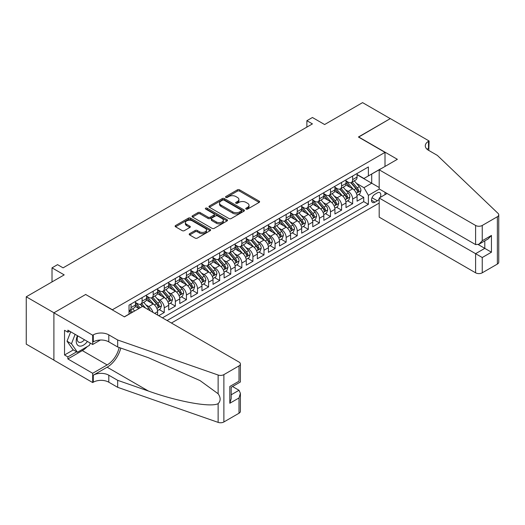 <?xml version="1.0" encoding="UTF-8"?>
<svg xmlns="http://www.w3.org/2000/svg" width="525" height="525" viewBox="0 0 525 525"><rect width="100%" height="100%" fill="white"/><g stroke="black" fill="none" stroke-linecap="round" stroke-linejoin="round"><path stroke-width="0.79" d="M246.081 209.068A1.076 0.623 0 0 0 247.603 209.068L259.16 202.401A1.536 0.886 0 0 0 259.613 201.771A1.536 0.886 0 0 0 259.16 201.141L239.577 189.84A1.536 0.886 0 0 0 237.405 189.84L225.848 196.514A1.076 0.623 0 0 0 225.533 196.954A1.076 0.623 0 0 0 225.848 197.393A1.076 0.623 0 0 0 227.371 197.393L228.867 196.527A4.922 2.842 0 0 1 235.83 196.527L237.457 197.472A4.922 2.842 0 0 1 238.901 199.48A4.922 2.842 0 0 1 237.457 201.488L235.961 202.355A1.076 0.623 0 0 0 235.646 202.794A1.076 0.623 0 0 0 235.961 203.234A1.076 0.623 0 0 0 237.484 203.234L238.98 202.368A4.922 2.842 0 0 1 245.943 202.368L247.577 203.306A4.922 2.842 0 0 1 249.014 205.321A4.922 2.842 0 0 1 247.577 207.329L246.081 208.189A1.076 0.623 0 0 0 245.766 208.628A1.076 0.623 0 0 0 246.081 209.068L246.081 208.189M189.656 233.671A1.536 0.886 0 0 0 189.203 234.301A1.536 0.886 0 0 0 189.656 234.931L195.149 238.101A1.536 0.886 0 0 0 197.321 238.101L210.157 230.692A1.536 0.886 0 0 0 210.61 230.062A1.536 0.886 0 0 0 210.157 229.432L190.582 218.131A1.536 0.886 0 0 0 188.403 218.131L175.567 225.54A1.536 0.886 0 0 0 175.12 226.17A1.536 0.886 0 0 0 175.567 226.793L182.201 230.626A1.536 0.886 0 0 0 184.38 230.626L189.873 227.456A1.536 0.886 0 0 0 190.326 226.826A1.536 0.886 0 0 0 189.873 226.196L186.585 224.3A4.115 2.376 0 0 1 185.377 222.62A4.115 2.376 0 0 1 187.917 220.428A4.115 2.376 0 0 1 192.399 220.94L205.288 228.382A4.115 2.376 0 0 1 206.496 230.062A4.115 2.376 0 0 1 203.956 232.253A4.115 2.376 0 0 1 199.474 231.742L197.321 230.501A1.536 0.886 0 0 0 195.149 230.501L189.656 233.671L189.656 234.931M85.811 294.591L112.409 309.75L385.009 152.368L358.411 137.012L390.272 118.617L362.572 102.624L324.614 124.537L312.428 117.502L306.882 120.697L312.428 123.9L63.098 267.848L57.553 264.646L52.014 267.848L52.014 281.925M85.811 294.4L53.95 312.795L26.25 296.796L64.201 274.883L52.014 267.848M228.972 218.571A1.536 0.886 0 0 0 231.151 218.571L243.987 211.162A1.536 0.886 0 0 0 244.433 210.532A1.536 0.886 0 0 0 243.987 209.902L224.405 198.601A1.536 0.886 0 0 0 222.232 198.601L209.396 206.01A1.536 0.886 0 0 0 208.943 206.64A1.536 0.886 0 0 0 209.396 207.263L228.972 218.571M206.076 209.304A1.076 0.623 0 0 1 207.165 209.455L227.049 220.933L214.239 228.336A1.536 0.886 0 0 1 212.061 228.336L192.485 217.028L192.485 215.775A1.536 0.886 0 0 0 192.032 216.405A1.536 0.886 0 0 0 192.485 217.028M192.485 215.775L197.977 212.605A1.536 0.886 0 0 1 200.15 212.605L208.09 217.186A1.536 0.886 0 0 0 210.269 217.186L213.911 215.086A1.536 0.886 0 0 0 214.364 214.456A1.536 0.886 0 0 0 213.911 213.826L205.643 209.055A1.076 0.623 0 0 1 205.327 208.615A1.076 0.623 0 0 1 205.99 208.044A1.076 0.623 0 0 1 207.165 208.176L227.069 219.667A1.536 0.886 0 0 1 227.522 220.297A1.536 0.886 0 0 1 227.069 220.927L227.069 219.667M53.898 360.104L26.25 344.144L26.25 296.796M158.727 315.702L164.266 312.506L159.226 309.592M157.054 298.548L159.836 300.156A6.267 3.616 60 0 1 164.266 307.834L168.702 305.274L168.702 309.947L175.35 306.108L170.31 303.194M168.138 292.156L170.914 293.757A6.267 3.616 60 0 1 175.35 301.435L179.78 298.876L179.78 303.548L186.427 299.709L181.387 296.796M179.215 285.757L181.998 287.359A6.267 3.616 60 0 1 186.427 295.037L190.864 292.478L190.864 297.15L197.512 293.311L192.472 290.397M190.299 279.359L193.082 280.96A6.267 3.616 60 0 1 197.512 288.638L201.948 286.079L201.948 290.752L208.596 286.912L203.549 284.005M201.377 272.961L204.159 274.568A6.267 3.616 60 0 1 208.596 282.24L213.025 279.687L213.025 284.353L219.673 280.514L214.633 277.607M212.461 266.562L215.243 268.17A6.267 3.616 60 0 1 219.673 275.848L224.109 273.289L224.109 277.955L230.757 274.116L225.717 271.208M223.538 260.164L226.321 261.772A6.267 3.616 60 0 1 230.757 269.45L235.187 266.89L235.187 271.556L241.835 267.717L236.795 264.81M234.623 253.765L237.405 255.373A6.267 3.616 60 0 1 241.835 263.051L246.271 260.492L246.271 265.164L252.919 261.325L247.879 258.412M245.707 247.367L248.489 248.975A6.267 3.616 60 0 1 252.919 256.653L257.348 254.093L257.348 258.766L264.003 254.927L258.956 252.013M256.784 240.968L259.567 242.576A6.267 3.616 60 0 1 264.003 250.254L268.433 247.695L268.433 252.368L275.08 248.528L270.04 245.615M267.868 234.57L270.651 236.178A6.267 3.616 60 0 1 275.08 243.856L279.517 241.297L279.517 245.969L286.164 242.13L281.118 239.216M278.946 228.178L281.728 229.779A6.267 3.616 60 0 1 286.164 237.457L290.594 234.898L290.594 239.571L297.242 235.732L292.202 232.818M290.03 221.78L292.812 223.381A6.267 3.616 60 0 1 297.242 231.059L301.678 228.5L301.678 233.172L308.326 229.333L303.286 226.426M301.114 215.381L303.89 216.989A6.267 3.616 60 0 1 308.326 224.661L312.756 222.101L312.756 226.774L319.403 222.935L314.363 220.027M312.191 208.983L314.974 210.591A6.267 3.616 60 0 1 319.403 218.269L323.84 215.709L323.84 220.375L330.488 216.536L325.447 213.629M323.275 202.584L326.058 204.192A6.267 3.616 60 0 1 330.488 211.87L334.924 209.311L334.924 213.977L341.572 210.138L336.525 207.231M334.353 196.186L337.135 197.794A6.267 3.616 60 0 1 341.572 205.472L346.001 202.912L346.001 207.578L352.649 203.746L352.649 199.073A6.267 3.616 -120 0 0 348.219 191.395L345.437 189.787M347.609 200.832L352.649 203.746M138.889 308.536L135.253 306.436M157.618 315.066L157.618 311.673A6.267 3.616 -120 0 0 153.188 303.995L146.331 300.037M152.926 312.355A6.267 3.616 60 0 0 148.752 306.554L145.97 304.946M168.702 305.274A6.267 3.616 -120 0 0 164.266 297.596L157.415 293.639M179.78 298.876A6.267 3.616 -120 0 0 175.35 291.198L168.499 287.241M190.864 292.478A6.267 3.616 -120 0 0 186.427 284.799L179.576 280.849M201.948 286.079A6.267 3.616 -120 0 0 197.512 278.408L190.66 274.45M213.025 279.687A6.267 3.616 -120 0 0 208.596 272.009L201.738 268.052M224.109 273.289A6.267 3.616 -120 0 0 219.673 265.611L212.822 261.653M235.187 266.89A6.267 3.616 -120 0 0 230.757 259.212L223.906 255.255M246.271 260.492A6.267 3.616 -120 0 0 241.835 252.814L234.983 248.857M257.348 254.093A6.267 3.616 -120 0 0 252.919 246.415L246.067 242.458M268.433 247.695A6.267 3.616 -120 0 0 264.003 240.017L257.145 236.06M279.517 241.297A6.267 3.616 -120 0 0 275.08 233.618L268.229 229.661M290.594 234.898A6.267 3.616 -120 0 0 286.164 227.22L279.307 223.263M301.678 228.5A6.267 3.616 -120 0 0 297.242 220.822L290.391 216.871M312.756 222.101A6.267 3.616 -120 0 0 308.326 214.43L301.475 210.473M323.84 215.709A6.267 3.616 -120 0 0 319.403 208.031L312.552 204.074M334.924 209.311A6.267 3.616 -120 0 0 330.488 201.633L323.636 197.676M346.001 202.912A6.267 3.616 -120 0 0 341.572 195.234L334.714 191.277M380.198 197.433A4.856 2.802 120 0 0 379.792 192.629A4.856 2.802 120 0 0 377.363 192.865L374.922 194.276A4.856 2.802 120 0 0 371.752 198.555A4.856 2.802 120 0 0 372.494 202.447A4.856 2.802 120 0 0 374.922 202.21L377.363 200.799A4.856 2.802 120 0 0 379.188 199.139M171.419 323.026L379.188 203.07M385.009 152.368L385.009 166.445M385.009 192.288L385.009 194.657M167.094 320.532L368.386 204.317L368.386 195.359L363.956 187.688L356.514 183.389M124.32 316.824L129.032 314.101L129.032 305.15L368.386 166.957L368.386 175.914L380.572 169.004M379.358 189.026L368.386 195.359M135.457 302.459L137.675 303.739A6.267 3.616 60 0 0 140.805 304.047L145.241 301.488A6.267 3.616 -120 0 0 146.541 298.62L146.541 295.037M146.541 296.061L148.752 297.34A6.267 3.616 60 0 0 151.889 297.655L156.319 295.096A6.267 3.616 -120 0 0 157.618 292.222L157.618 288.638M157.618 289.662L159.836 290.942A6.267 3.616 60 0 0 162.967 291.257L167.403 288.697A6.267 3.616 -120 0 0 168.702 285.823L168.702 282.24M168.702 283.264L170.914 284.543A6.267 3.616 60 0 0 174.051 284.858L178.487 282.299A6.267 3.616 -120 0 0 179.78 279.425L179.78 275.848M179.78 276.872L181.998 278.152A6.267 3.616 60 0 0 185.135 278.46L189.564 275.901A6.267 3.616 -120 0 0 190.864 273.033L190.864 269.45M190.864 270.473L193.082 271.753A6.267 3.616 60 0 0 196.212 272.062L200.648 269.502A6.267 3.616 -120 0 0 201.948 266.634L201.948 263.051M201.948 264.075L204.159 265.355A6.267 3.616 60 0 0 207.296 265.663L211.726 263.104A6.267 3.616 -120 0 0 213.025 260.236L213.025 256.653M213.025 257.677L215.243 258.956A6.267 3.616 60 0 0 218.374 259.265L222.81 256.705A6.267 3.616 -120 0 0 224.109 253.838L224.109 250.254M224.109 251.278L226.321 252.558A6.267 3.616 60 0 0 229.458 252.866L233.887 250.307A6.267 3.616 -120 0 0 235.187 247.439L235.187 243.856M235.187 244.88L237.405 246.159A6.267 3.616 60 0 0 240.542 246.468L244.972 243.908A6.267 3.616 -120 0 0 246.271 241.041L246.271 237.457M246.271 238.481L248.489 239.761A6.267 3.616 60 0 0 251.619 240.069L256.056 237.517A6.267 3.616 -120 0 0 257.348 234.642L257.348 231.059M257.348 232.083L259.567 233.363A6.267 3.616 60 0 0 262.703 233.677L267.133 231.118A6.267 3.616 -120 0 0 268.433 228.244L268.433 224.661M268.433 225.684L270.651 226.964A6.267 3.616 60 0 0 273.781 227.279L278.217 224.72A6.267 3.616 -120 0 0 279.517 221.845L279.517 218.262M279.517 219.286L281.728 220.566A6.267 3.616 60 0 0 284.865 220.881L289.295 218.321A6.267 3.616 -120 0 0 290.594 215.453L290.594 211.87M290.594 212.894L292.812 214.174A6.267 3.616 60 0 0 295.942 214.482L300.379 211.923A6.267 3.616 -120 0 0 301.678 209.055L301.678 205.472M301.678 206.496L303.89 207.775A6.267 3.616 60 0 0 307.027 208.084L311.463 205.524A6.267 3.616 -120 0 0 312.756 202.657L312.756 199.073M312.756 200.097L314.974 201.377A6.267 3.616 60 0 0 318.111 201.685L322.54 199.126A6.267 3.616 -120 0 0 323.84 196.258L323.84 192.675M323.84 193.699L326.058 194.978A6.267 3.616 60 0 0 329.188 195.287L333.624 192.727A6.267 3.616 -120 0 0 334.924 189.86L334.924 186.277M334.924 187.3L337.135 188.58A6.267 3.616 60 0 0 340.272 188.888L344.702 186.329A6.267 3.616 -120 0 0 346.001 183.461L346.001 179.878M162.442 317.848L363.733 201.633L363.733 197.348L357.085 201.187L357.085 196.514A6.267 3.616 -120 0 0 352.649 188.836L345.798 184.879M346.001 180.902L348.219 182.182A6.267 3.616 -120 0 0 351.35 182.49A6.267 3.616 -120 0 0 352.649 179.622L352.649 176.039M351.35 182.49L355.786 179.931A6.267 3.616 -120 0 0 357.085 177.063L357.085 173.48M131.027 303.995L131.027 307.578A6.267 3.616 60 0 1 129.727 310.446A6.267 3.616 60 0 1 129.032 310.702M129.727 310.446L134.157 307.886A6.267 3.616 -120 0 0 135.457 305.018L135.457 301.435M142.104 297.596L142.104 301.179A6.267 3.616 60 0 1 140.805 304.047M153.188 291.198L153.188 294.781A6.267 3.616 60 0 1 151.889 297.655M164.266 284.799L164.266 288.382A6.267 3.616 60 0 1 162.967 291.257M175.35 278.401L175.35 281.984A6.267 3.616 60 0 1 174.051 284.858M186.427 272.009L186.427 275.592A6.267 3.616 60 0 1 185.135 278.46M197.512 265.611L197.512 269.194A6.267 3.616 60 0 1 196.212 272.062M208.596 259.212L208.596 262.795A6.267 3.616 60 0 1 207.296 265.663M219.673 252.814L219.673 256.397A6.267 3.616 60 0 1 218.374 259.265M230.757 246.415L230.757 249.998A6.267 3.616 60 0 1 229.458 252.866M241.835 240.017L241.835 243.6A6.267 3.616 60 0 1 240.542 246.468M252.919 233.618L252.919 237.202A6.267 3.616 60 0 1 251.619 240.069M264.003 227.22L264.003 230.803A6.267 3.616 60 0 1 262.703 233.677M275.08 220.822L275.08 224.405A6.267 3.616 60 0 1 273.781 227.279M286.164 214.43L286.164 218.006A6.267 3.616 60 0 1 284.865 220.881M297.242 208.031L297.242 211.614A6.267 3.616 60 0 1 295.942 214.482M308.326 201.633L308.326 205.216A6.267 3.616 60 0 1 307.027 208.084M319.403 195.234L319.403 198.817A6.267 3.616 60 0 1 318.111 201.685M330.488 188.836L330.488 192.419A6.267 3.616 60 0 1 329.188 195.287M341.572 182.438L341.572 186.021A6.267 3.616 60 0 1 340.272 188.888M341.572 205.472L341.572 210.138M330.488 211.87L330.488 216.536M319.403 218.269L319.403 222.935M308.326 224.661L308.326 229.333M297.242 231.059L297.242 235.732M286.164 237.457L286.164 242.13M275.08 243.856L275.08 248.528M264.003 250.254L264.003 254.927M252.919 256.653L252.919 261.325M241.835 263.051L241.835 267.717M230.757 269.45L230.757 274.116M219.673 275.848L219.673 280.514M208.596 282.24L208.596 286.912M197.512 288.638L197.512 293.311M186.427 295.037L186.427 299.709M175.35 301.435L175.35 306.108M164.266 307.834L164.266 312.506M363.956 187.688L371.713 183.205L371.713 173.992L380.572 168.873M357.085 174.759L379.188 187.523M357.085 174.503L363.956 178.474L368.386 175.914M306.882 120.697L306.882 127.096M358.693 194.434L363.733 197.348M363.733 201.633L368.386 204.317M246.507 209.226L247.577 208.609A4.922 2.842 0 0 0 249.014 206.601L249.014 205.321M238.901 199.48L238.901 200.76A4.922 2.842 0 0 1 237.457 202.768L236.394 203.385M259.14 202.414L239.577 191.12A1.536 0.886 0 0 0 237.405 191.12L226.282 197.544M243.968 211.168L224.405 199.881A1.536 0.886 0 0 0 222.232 199.881L209.416 207.277L209.396 206.01M241.264 210.971A1.076 0.623 0 0 0 241.579 210.532A1.076 0.623 0 0 0 241.264 210.092L224.083 200.169A1.076 0.623 0 0 0 222.561 200.169L220.979 201.082A4.922 2.842 0 0 0 219.542 203.09A4.922 2.842 0 0 0 220.979 205.098L232.726 211.883A4.922 2.842 0 0 0 239.689 211.883L241.264 210.971L241.264 212.251A1.076 0.623 0 0 0 241.579 211.811L241.579 210.532M219.542 203.09L219.542 204.369A4.922 2.842 0 0 0 220.979 206.377L220.979 205.098M241.264 212.251L239.689 213.163A4.922 2.842 0 0 1 232.726 213.163L220.979 206.377M192.504 217.042L197.977 213.885L197.977 212.605M214.364 214.456L214.364 215.736A1.536 0.886 0 0 1 213.911 216.366L210.269 218.466A1.536 0.886 0 0 1 208.09 218.466L200.15 213.885A1.536 0.886 0 0 0 197.977 213.885M216.333 221.944A4.115 2.376 0 0 0 220.815 222.462A4.115 2.376 0 0 0 223.355 220.264A4.115 2.376 0 0 0 222.147 218.584L217.606 215.965A1.536 0.886 0 0 0 215.434 215.965L211.792 218.065A1.536 0.886 0 0 0 211.339 218.695A1.536 0.886 0 0 0 211.792 219.325L216.333 221.944L216.333 223.223A4.115 2.376 0 0 0 220.815 223.742A4.115 2.376 0 0 0 223.355 221.543L223.355 220.264M211.339 218.695L211.339 219.975A1.536 0.886 0 0 0 211.792 220.605L211.792 219.325M216.333 223.223L211.792 220.605M206.496 230.062L206.496 231.341A4.115 2.376 0 0 1 203.956 233.533A4.115 2.376 0 0 1 199.474 233.021L197.321 231.781A1.536 0.886 0 0 0 195.149 231.781L189.676 234.938M185.377 222.62L185.377 223.899A4.115 2.376 0 0 0 186.585 225.579L186.585 224.3M189.853 227.469L186.585 225.579M210.138 230.698L190.582 219.411A1.536 0.886 0 0 0 188.403 219.411L175.586 226.807L175.567 225.54M356.987 195.418L359.855 193.764L360.964 190.562A4.154 2.395 -120 0 0 359.343 186.664L354.283 180.803M353.266 189.243L347.261 182.287A11.99 6.923 -120 0 0 346.001 180.974M349.972 187.287L346.618 183.402A9.949 5.742 -120 0 0 346.001 182.733M350.785 182.72L355.911 188.646A4.154 2.395 60 0 1 357.387 191.507C358.011 192.34 358.457 192.084 358.719 190.739A4.154 2.395 -120 0 0 357.236 187.878L352.177 182.018M351.087 182.621L356.593 188.993A2.113 1.221 60 0 1 357.125 189.82L358.719 190.739M357.387 191.507L357.689 191.999M77.438 335.692A10.185 5.88 120 0 0 79.826 346.133A10.185 5.88 120 0 0 87.426 341.46M77.779 335.888A6.976 4.029 120 0 0 78.632 342.129A6.976 4.029 120 0 0 79.656 342.444A6.976 4.029 120 0 0 84.459 339.747M90.287 343.107L89.414 345.358L77.451 352.268L73.014 349.709L67.036 341.197L70.685 331.793M77.451 352.268L71.466 343.757L75.114 334.353M67.036 341.197L71.466 343.757M387.056 193.476L379.188 198.017L379.188 217.147L475.598 272.81L475.598 253.68L484.798 248.364L484.798 240.87M379.188 198.017L482.245 257.519L482.245 272.81L497.372 264.075L497.372 216.727A4.699 2.717 0 0 0 498.75 214.81A4.699 2.717 0 0 0 498.074 213.406L437.364 155.407L428.505 150.288A10.973 6.333 180 0 1 425.289 145.812A10.973 6.333 180 0 1 428.505 141.33L429.109 140.982L390.324 118.591L358.582 137.11M358.582 136.92L397.366 159.311L379.188 169.805L475.598 225.461A4.699 2.717 0 0 0 482.245 225.461L497.372 216.727M429.109 140.982L428.781 150.452M379.188 169.805L379.188 188.934L475.598 244.591L475.598 225.461M498.75 214.81L498.75 262.152A4.699 2.717 180 0 1 497.372 264.075M482.245 272.81A4.699 2.717 180 0 1 475.598 272.81M427.12 149.317A10.973 6.333 180 0 1 428.505 148.339L428.505 141.33M478.255 244.591L491.446 252.203L482.245 257.519M482.245 225.461L482.245 240.752L478.925 244.263L475.598 244.591M482.245 240.752L491.446 235.443L488.119 238.954L478.925 244.263M142.603 306.397L239.013 362.053A4.699 2.717 -0 0 1 240.391 363.976A4.699 2.717 -0 0 1 239.013 365.892L223.886 374.627L223.886 421.969A4.699 2.717 180 0 1 218.131 422.376L117.672 387.325L108.806 382.207A10.973 6.333 -0 0 0 93.293 382.207L92.682 382.561L53.898 360.17L53.898 312.821L85.647 294.492L124.432 316.883L142.603 306.397M117.672 387.325L117.672 380.323L148.477 391.066C177.916 401.678 210.807 407.623 218.131 403.653C220.795 400.916 220.795 397.622 218.131 393.75L200.058 380.612L148.477 357.735L117.672 346.986L108.806 341.867A10.973 6.333 -0 0 0 93.293 341.867L93.293 334.865L92.682 335.219L53.898 312.821M117.672 346.986L117.672 339.983L108.806 334.865A10.973 6.333 -0 0 0 93.293 334.865M148.477 391.066L107.146 367.205L93.293 375.204A10.973 6.333 -0 0 1 108.806 375.204L117.672 380.323M239.013 413.234L239.013 397.943L240.391 393.31L240.391 411.318A4.699 2.717 180 0 1 239.013 413.234L223.886 421.969M218.131 393.75L218.131 375.027L117.672 339.983M87.209 346.631A17.633 10.178 -60 0 1 82.32 350.602L67.863 358.949L67.863 356.908L76.67 351.816M69.635 331.183L67.863 332.207L64.536 330.291L64.536 354.985L67.863 356.908M67.863 332.207L67.863 330.159L92.682 344.492L92.682 335.219M92.682 382.561L92.682 373.282L107.146 364.934A17.633 10.178 120 0 0 119.149 347.504M67.863 358.949L92.682 373.282M232.523 386.525L239.013 390.272L240.391 393.31M107.146 367.205A20.409 11.786 120 0 0 120.796 348.075M100.419 340.023L92.682 344.492M218.131 375.027A4.699 2.717 -0 0 0 223.886 374.627M64.536 354.985L73.349 349.899M239.013 397.943L229.812 403.259L231.19 398.626L231.19 387.292L240.391 381.977L240.391 363.976M229.812 403.259L229.812 386.492C231.61 387.529 231.61 387.529 229.812 386.492L239.013 381.183C240.804 382.22 240.804 382.22 239.013 381.183L239.013 365.892M345.909 201.817L348.771 200.163L349.88 196.96A4.154 2.395 -120 0 0 348.265 193.062L343.199 187.202M342.188 195.641L336.184 188.685A11.99 6.923 -120 0 0 334.924 187.366M338.894 193.686L335.534 189.801A9.949 5.742 -120 0 0 334.924 189.131M339.708 189.118L344.827 195.044A4.154 2.395 60 0 1 346.31 197.905C346.933 198.739 347.373 198.483 347.635 197.137A4.154 2.395 -120 0 0 346.159 194.276L341.092 188.416M340.01 189.02L345.509 195.392A2.113 1.221 60 0 1 346.041 196.219L347.635 197.137M346.31 197.905L346.612 198.398M334.825 208.208L337.693 206.555L338.796 203.359A4.154 2.395 -120 0 0 337.181 199.461L332.122 193.6M331.104 202.04L325.1 195.083A11.99 6.923 -120 0 0 323.84 193.764M327.81 200.084L324.45 196.199A9.949 5.742 -120 0 0 323.84 195.53M328.624 195.517L333.749 201.442A4.154 2.395 60 0 1 335.226 204.304C335.849 205.137 336.295 204.881 336.558 203.536A4.154 2.395 -120 0 0 335.075 200.675L330.015 194.814M328.926 195.418L334.432 201.79A2.113 1.221 60 0 1 334.963 202.617L336.558 203.536M335.226 204.304L335.527 204.796M323.748 214.607L326.609 212.953L327.718 209.757A4.154 2.395 -120 0 0 326.097 205.859L321.037 199.992M320.02 208.432L314.016 201.482A11.99 6.923 -120 0 0 312.756 200.163M316.733 206.482L313.373 202.598A9.949 5.742 -120 0 0 312.756 201.928M317.546 201.908L322.665 207.841A4.154 2.395 60 0 1 324.148 210.702C324.772 211.536 325.211 211.28 325.474 209.934A4.154 2.395 -120 0 0 323.997 207.073L318.931 201.213M317.848 201.817L323.348 208.182A2.113 1.221 60 0 1 323.879 209.016L325.474 209.934M324.148 210.702L324.45 211.194M312.664 221.005L315.525 219.352L316.634 216.156A4.154 2.395 -120 0 0 315.02 212.257L309.953 206.391M308.943 214.83L302.938 207.88A11.99 6.923 -120 0 0 301.678 206.561M305.648 212.881L302.288 208.996A9.949 5.742 -120 0 0 301.678 208.327M306.462 208.307L311.581 214.239A4.154 2.395 60 0 1 313.064 217.101C313.688 217.934 314.134 217.678 314.396 216.333A4.154 2.395 -120 0 0 312.913 213.472L307.853 207.611M306.764 208.215L312.263 214.581A2.113 1.221 60 0 1 312.802 215.407L314.396 216.333M313.064 217.101L313.366 217.593M301.586 227.404L304.447 225.75L305.557 222.554A4.154 2.395 -120 0 0 303.936 218.649L298.876 212.789M297.859 221.228L291.854 214.279A11.99 6.923 -120 0 0 290.594 212.96M294.564 219.279L291.211 215.388A9.949 5.742 -120 0 0 290.594 214.725M295.378 214.705L300.503 220.638A4.154 2.395 60 0 1 301.98 223.499C302.61 224.332 303.05 224.077 303.312 222.731A4.154 2.395 -120 0 0 301.829 219.87L296.769 214.003M295.68 214.607L301.186 220.979A2.113 1.221 60 0 1 301.717 221.806L303.312 222.731M301.98 223.499L302.282 223.991M290.502 233.802L293.363 232.148L294.473 228.952A4.154 2.395 -120 0 0 292.858 225.048L287.792 219.188M286.781 227.627L280.777 220.677A11.99 6.923 -120 0 0 279.517 219.358M283.487 225.678L280.127 221.786A9.949 5.742 -120 0 0 279.517 221.117M284.301 221.104L289.419 227.036A4.154 2.395 60 0 1 290.902 229.898C291.526 230.731 291.966 230.475 292.228 229.13A4.154 2.395 -120 0 0 290.752 226.268L285.685 220.402M284.603 221.005L290.102 227.377A2.113 1.221 60 0 1 290.633 228.204L292.228 229.13M290.902 229.898L291.204 230.39M279.418 240.201L282.286 238.547L283.395 235.344A4.154 2.395 -120 0 0 281.774 231.446L276.714 225.586M275.697 234.025L269.692 227.076A11.99 6.923 -120 0 0 268.433 225.757M272.403 232.076L269.043 228.185A9.949 5.742 -120 0 0 268.433 227.515M273.217 227.502L278.342 233.428A4.154 2.395 60 0 1 279.818 236.289C280.442 237.129 280.888 236.873 281.151 235.522A4.154 2.395 -120 0 0 279.668 232.667L274.608 226.8M273.518 227.404L279.024 233.776A2.113 1.221 60 0 1 279.556 234.603L281.151 235.522M279.818 236.289L280.12 236.782M268.341 246.599L271.202 244.945L272.311 241.743A4.154 2.395 -120 0 0 270.697 237.845L265.63 231.984M264.613 240.424L258.608 233.474A11.99 6.923 -120 0 0 257.348 232.155M261.325 238.475L257.965 234.583A9.949 5.742 -120 0 0 257.348 233.914M262.139 233.901L267.258 239.827A4.154 2.395 60 0 1 268.741 242.688C269.364 243.528 269.804 243.272 270.067 241.92A4.154 2.395 -120 0 0 268.59 239.059L263.524 233.198M262.441 233.802L267.94 240.174A2.113 1.221 60 0 1 268.472 241.001L270.067 241.92M268.741 242.688L269.043 243.18M257.257 252.998L260.124 251.344L261.227 248.141A4.154 2.395 -120 0 0 259.613 244.243L254.546 238.383M253.536 246.822L247.531 239.866A11.99 6.923 -120 0 0 246.271 238.553M250.241 244.873L246.881 240.982A9.949 5.742 -120 0 0 246.271 240.312M251.055 240.299L256.174 246.225A4.154 2.395 60 0 1 257.657 249.086C258.28 249.92 258.727 249.664 258.989 248.318A4.154 2.395 -120 0 0 257.506 245.457L252.446 239.597M251.357 240.201L256.863 246.573A2.113 1.221 60 0 1 257.394 247.4L258.989 248.318M257.657 249.086L257.959 249.578M246.179 259.396L249.04 257.742L250.149 254.54A4.154 2.395 -120 0 0 248.528 250.642L243.469 244.781M242.452 253.221L236.447 246.264A11.99 6.923 -120 0 0 235.187 244.952M239.157 251.265L235.804 247.38A9.949 5.742 -120 0 0 235.187 246.711M239.977 246.698L245.096 252.623A4.154 2.395 60 0 1 246.579 255.485C247.203 256.318 247.643 256.062 247.905 254.717A4.154 2.395 -120 0 0 246.428 251.856L241.362 245.995M240.273 246.599L245.779 252.971A2.113 1.221 60 0 1 246.31 253.798L247.905 254.717M246.579 255.485L246.881 255.977M235.095 265.788L237.956 264.141L239.065 260.938A4.154 2.395 -120 0 0 237.451 257.04L232.385 251.18M231.374 259.619L225.369 252.663A11.99 6.923 -120 0 0 224.109 251.344M228.08 257.663L224.72 253.778A9.949 5.742 -120 0 0 224.109 253.109M228.893 253.096L234.012 259.022A4.154 2.395 60 0 1 235.495 261.883C236.119 262.717 236.565 262.461 236.827 261.115A4.154 2.395 -120 0 0 235.344 258.254L230.278 252.394M229.195 252.998L234.695 259.37A2.113 1.221 60 0 1 235.233 260.197L236.827 261.115M235.495 261.883L235.797 262.375M224.011 272.186L226.879 270.533L227.988 267.337A4.154 2.395 -120 0 0 226.367 263.438L221.307 257.578M220.29 266.011L214.285 259.061A11.99 6.923 -120 0 0 213.025 257.742M216.996 264.062L213.642 260.177A9.949 5.742 -120 0 0 213.025 259.507M217.809 259.488L222.935 265.42A4.154 2.395 60 0 1 224.411 268.282C225.035 269.115 225.481 268.859 225.743 267.514A4.154 2.395 -120 0 0 224.26 264.652L219.201 258.792M218.111 259.396L223.617 265.768A2.113 1.221 60 0 1 224.149 266.595L225.743 267.514M224.411 268.282L224.713 268.774M212.933 278.585L215.795 276.931L216.904 273.735A4.154 2.395 -120 0 0 215.289 269.837L210.223 263.97M209.206 272.409L203.208 265.46A11.99 6.923 -120 0 0 201.948 264.141M205.918 270.46L202.558 266.575A9.949 5.742 -120 0 0 201.948 265.906M206.732 265.886L211.851 271.819A4.154 2.395 60 0 1 213.334 274.68C213.957 275.513 214.397 275.257 214.659 273.912A4.154 2.395 -120 0 0 213.183 271.051L208.117 265.191M207.034 265.794L212.533 272.16A2.113 1.221 60 0 1 213.065 272.993L214.659 273.912M213.334 274.68L213.636 275.172M201.849 284.983L204.717 283.329L205.82 280.133A4.154 2.395 -120 0 0 204.205 276.235L199.139 270.368M198.128 278.808L192.124 271.858A11.99 6.923 -120 0 0 190.864 270.539M194.834 276.859L191.474 272.967A9.949 5.742 -120 0 0 190.864 272.304M195.648 272.285L200.773 278.217A4.154 2.395 60 0 1 202.25 281.078C202.873 281.912 203.319 281.656 203.582 280.311A4.154 2.395 -120 0 0 202.099 277.449L197.039 271.589M195.95 272.193L201.456 278.558A2.113 1.221 60 0 1 201.987 279.385L203.582 280.311M202.25 281.078L202.552 281.571M190.772 291.382L193.633 289.728L194.742 286.532A4.154 2.395 -120 0 0 193.121 282.627L188.062 276.767M187.044 285.206L181.04 278.257A11.99 6.923 -120 0 0 179.78 276.938M183.757 283.257L180.397 279.366A9.949 5.742 -120 0 0 179.78 278.703M184.57 278.683L189.689 284.616A4.154 2.395 60 0 1 191.172 287.477C191.796 288.31 192.235 288.054 192.498 286.709A4.154 2.395 -120 0 0 191.021 283.848L185.955 277.981M184.866 278.585L190.372 284.957A2.113 1.221 60 0 1 190.903 285.784L192.498 286.709M191.172 287.477L191.474 287.969M179.688 297.78L182.549 296.126L183.658 292.93A4.154 2.395 -120 0 0 182.044 289.026L176.977 283.165M175.967 291.605L169.962 284.655A11.99 6.923 -120 0 0 168.702 283.336M172.673 289.656L169.312 285.764A9.949 5.742 -120 0 0 168.702 285.095M173.486 285.082L178.605 291.014A4.154 2.395 60 0 1 180.088 293.869C180.712 294.709 181.158 294.453 181.42 293.101A4.154 2.395 -120 0 0 179.937 290.246L174.871 284.379M173.788 284.983L179.287 291.355A2.113 1.221 60 0 1 179.826 292.182L181.42 293.101M180.088 293.869L180.39 294.368M168.61 304.178L171.472 302.525L172.581 299.322A4.154 2.395 -120 0 0 170.96 295.424L165.9 289.564M164.883 298.003L158.878 291.053A11.99 6.923 -120 0 0 157.618 289.734M161.588 296.054L158.235 292.162A9.949 5.742 -120 0 0 157.618 291.493M162.402 291.48L167.528 297.406A4.154 2.395 60 0 1 169.004 300.267C169.634 301.107 170.074 300.851 170.336 299.499A4.154 2.395 -120 0 0 168.853 296.638L163.793 290.778M162.704 291.382L168.21 297.754A2.113 1.221 60 0 1 168.742 298.581L170.336 299.499M169.004 300.267L169.306 300.759M157.526 310.577L160.388 308.923L161.497 305.721A4.154 2.395 -120 0 0 159.882 301.822L154.816 295.962M153.805 304.402L147.801 297.452A11.99 6.923 -120 0 0 146.541 296.133M150.511 302.452L147.151 298.561A9.949 5.742 -120 0 0 146.541 297.892M151.325 297.878L156.443 303.804A4.154 2.395 60 0 1 157.927 306.666C158.55 307.506 158.99 307.25 159.252 305.898A4.154 2.395 -120 0 0 157.776 303.037L152.709 297.176M151.627 297.78L157.126 304.152A2.113 1.221 60 0 1 157.657 304.979L159.252 305.898M157.927 306.666L158.228 307.158M150.196 310.78A4.154 2.395 -120 0 0 148.798 308.221L143.738 302.361M140.142 307.814L136.717 303.844A11.99 6.923 -120 0 0 135.457 302.531M139.072 308.431L136.067 304.959A9.949 5.742 -120 0 0 135.457 304.29M145.517 308.077L141.632 303.575M140.542 304.178L142.505 306.449M140.241 304.277L142.249 306.6M134.603 311.017L132.654 308.759M132.497 312.231L130.548 309.973M129.465 310.577L131.427 312.848M129.163 310.675L131.171 312.998M45.642 285.6L47.919 284.287M148.752 306.554L153.188 303.995M159.836 300.156L164.266 297.596M170.914 293.757L175.35 291.198M181.998 287.359L186.427 284.799M193.082 280.96L197.512 278.408M204.159 274.568L208.596 272.009M215.243 268.17L219.673 265.611M226.321 261.772L230.757 259.212M237.405 255.373L241.835 252.814M248.489 248.975L252.919 246.415M259.567 242.576L264.003 240.017M270.651 236.178L275.08 233.618M281.728 229.779L286.164 227.22M292.812 223.381L297.242 220.822M303.89 216.989L308.326 214.43M314.974 210.591L319.403 208.031M326.058 204.192L330.488 201.633M337.135 197.794L341.572 195.234M348.219 191.395L352.649 188.836M352.649 179.622L357.085 177.063M131.027 307.578L135.457 305.018M142.104 301.179L146.541 298.62M153.188 294.781L157.618 292.222M164.266 288.382L168.702 285.823M175.35 281.984L179.78 279.425M186.427 275.592L190.864 273.033M197.512 269.194L201.948 266.634M208.596 262.795L213.025 260.236M219.673 256.397L224.109 253.838M230.757 249.998L235.187 247.439M241.835 243.6L246.271 241.041M252.919 237.202L257.348 234.642M264.003 230.803L268.433 228.244M275.08 224.405L279.517 221.845M286.164 218.006L290.594 215.453M297.242 211.614L301.678 209.055M308.326 205.216L312.756 202.657M319.403 198.817L323.84 196.258M330.488 192.419L334.924 189.86M341.572 186.021L346.001 183.461M352.649 199.073L357.085 196.514M154.685 313.366L157.618 311.673M372.048 197.735L377.363 200.799M371.49 200.222L374.922 202.21M247.577 208.609L247.577 207.329M235.961 203.234L235.961 202.355M237.457 202.768L237.457 201.488M225.848 197.393L225.848 196.514M237.405 191.12L237.405 189.84M239.577 191.12L239.577 189.84M259.16 202.401L259.16 201.141M222.232 199.881L222.232 198.601M224.405 199.881L224.405 198.601M243.987 211.162L243.987 209.902M232.726 213.163L232.726 211.883M239.689 213.163L239.689 211.883M200.15 213.885L200.15 212.605M208.09 218.466L208.09 217.186M210.269 218.466L210.269 217.186M213.911 216.366L213.911 215.086M207.165 209.455L207.165 208.176M195.149 231.781L195.149 230.501M197.321 231.781L197.321 230.501M199.474 233.021L199.474 231.742M189.873 227.456L189.873 226.196M188.403 219.411L188.403 218.131M190.582 219.411L190.582 218.131M210.157 230.692L210.157 229.432M356.357 193.285L360.931 190.641M347.261 182.287L347.832 181.958M357.236 187.878L359.343 186.664M353.929 189.787L355.911 188.646M491.446 235.443L491.446 252.203M108.806 341.867L108.806 334.865M108.806 375.204L108.806 382.207M218.131 422.376L218.131 403.653M93.293 375.204L93.293 382.207M82.32 350.602L107.146 364.934M231.19 394.787L239.013 390.272M345.273 199.684L349.853 197.039M336.184 188.685L336.748 188.357M346.159 194.276L348.265 193.062M342.845 196.186L344.827 195.044M334.195 206.082L338.769 203.438M325.1 195.083L325.671 194.755M335.075 200.675L337.181 199.461M331.767 202.584L333.749 201.442M323.111 212.481L327.692 209.836M314.016 201.482L314.587 201.154M323.997 207.073L326.097 205.859M320.683 208.983L322.665 207.841M312.034 218.879L316.608 216.234M302.938 207.88L303.509 207.552M312.913 213.472L315.02 212.257M309.606 215.381L311.581 214.239M300.95 225.277L305.53 222.633M291.854 214.279L292.425 213.951M301.829 219.87L303.936 218.649M298.522 221.78L300.503 220.638M289.866 231.669L294.446 229.031M280.777 220.677L281.348 220.349M290.752 226.268L292.858 225.048M287.438 228.178L289.419 227.036M278.788 238.068L283.362 235.43M269.692 227.076L270.263 226.741M279.668 232.667L281.774 231.446M276.36 234.577L278.342 233.428M267.704 244.466L272.285 241.828M258.608 233.474L259.179 233.139M268.59 239.059L270.697 237.845M265.276 240.975L267.258 239.827M256.627 250.865L261.201 248.22M247.531 239.866L248.102 239.538M257.506 245.457L259.613 244.243M254.198 247.373L256.174 246.225M245.543 257.263L250.123 254.618M236.447 246.264L237.018 245.936M246.428 251.856L248.528 250.642M243.114 253.765L245.096 252.623M234.465 263.662L239.039 261.017M225.369 252.663L225.94 252.335M235.344 258.254L237.451 257.04M232.03 260.164L234.012 259.022M223.381 270.06L227.955 267.415M214.285 259.061L214.856 258.733M224.26 264.652L226.367 263.438M220.953 266.562L222.935 265.42M212.297 276.458L216.877 273.814M203.208 265.46L203.772 265.132M213.183 271.051L215.289 269.837M209.869 272.961L211.851 271.819M201.219 282.857L205.793 280.212M192.124 271.858L192.695 271.53M202.099 277.449L204.205 276.235M198.791 279.359L200.773 278.217M190.135 289.255L194.716 286.611M181.04 278.257L181.611 277.928M191.021 283.848L193.121 282.627M187.707 285.757L189.689 284.616M179.058 295.647L183.632 293.009M169.962 284.655L170.533 284.327M179.937 290.246L182.044 289.026M176.63 292.156L178.605 291.014M167.974 302.046L172.554 299.408M158.878 291.053L159.449 290.719M168.853 296.638L170.96 295.424M165.546 298.554L167.528 297.406M156.89 308.444L161.47 305.806M147.801 297.452L148.372 297.117M157.776 303.037L159.882 301.822M154.462 304.953L156.443 303.804M136.717 303.844L137.287 303.516M147.282 309.094L148.798 308.221"/></g></svg>
